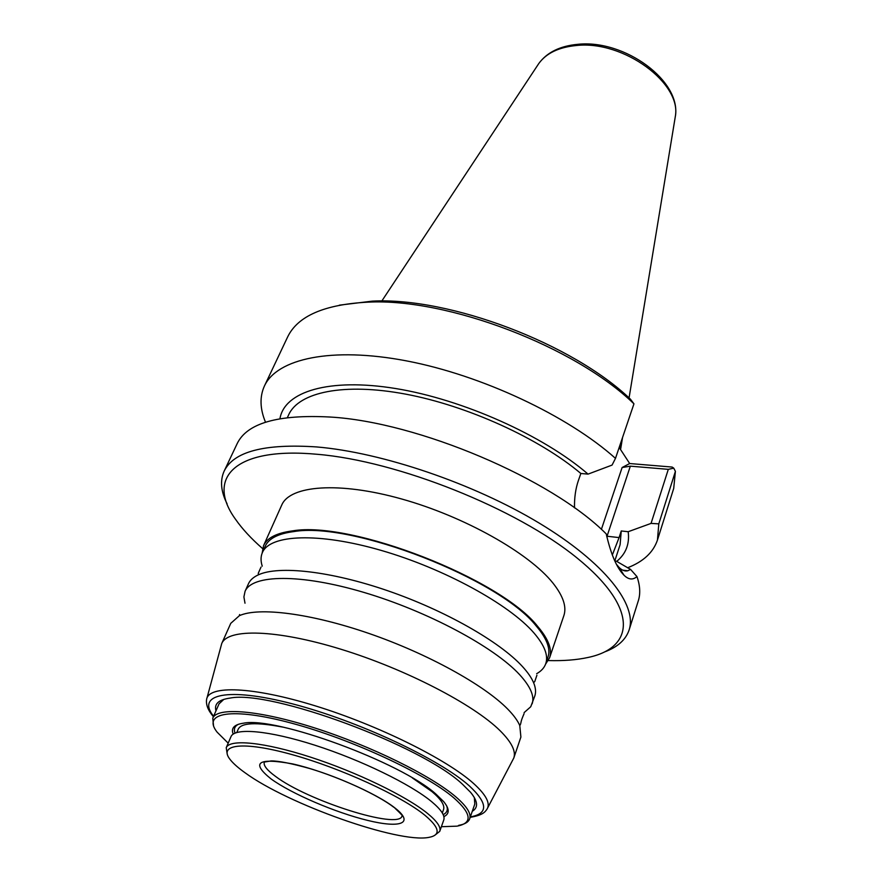 <?xml version="1.0" encoding="UTF-8"?>
<svg xmlns="http://www.w3.org/2000/svg" width="882" height="882" viewBox="0 0 882 882"><rect width="100%" height="100%" fill="white"/><g stroke="black" fill="none" stroke-linecap="round" stroke-linejoin="round"><path stroke-width="1.32" d="M535.286 623.75L536.995 626.904C547.038 638.987 550.71 649.031 548.009 657.013L545.771 663.628C548.494 655.547 544.558 645.326 533.952 632.956C509.322 604.368 443.977 568.493 381.09 550.379C318.137 532.133 269.87 534.514 262.395 552.573C260.653 556.564 260.609 561.084 262.241 566.145M536.995 626.904L536.311 626.11C499.631 578.879 351.72 521.273 293.783 531.592C278.205 533.632 268.69 538.505 265.25 546.201L262.395 552.573M263.553 545.671L281.733 505.066C289.946 485.398 338.721 481.318 401.564 498.958C464.329 516.477 528.968 552.992 552.882 583.002C563.168 595.956 566.828 606.827 563.863 615.625L549.607 657.774C552.341 649.692 548.615 639.538 538.439 627.3L537.833 626.584C500.811 578.835 351.091 520.479 292.46 530.898C276.672 532.96 267.048 537.888 263.553 545.671L262.163 553.124M549.607 657.774L545.561 664.19M262.582 548.571C251.249 538.659 242.241 528.913 235.56 519.333C206.046 478.948 233.322 446.479 317.189 454.285C397.727 460.955 516.422 508.407 577.148 558.063C638.469 607.753 635.272 647.609 588.04 657.465C576.63 659.957 563.4 660.982 548.35 660.563M629.142 629.902L638.314 600.785C640.564 593.718 640.112 585.648 636.947 576.563C632.879 580.158 628.568 579.717 624.015 575.229C616.816 568.041 610.884 554.271 606.243 533.919C551.845 478.992 417.77 421.883 329.879 417.021C277.951 414.297 247.048 423.151 237.192 443.58L224.127 471.186C233.609 451.551 264.424 443.47 316.583 446.931C381.983 452.422 473.689 483.545 539.31 523.158C605.074 562.826 637.399 604.997 629.142 629.902C625.823 639.715 617.72 647.024 604.832 651.842M540.06 630.718L540.92 630.795M636.947 576.563L630.575 569.419L627.752 570.775C624.919 571.481 622.042 570.367 619.098 567.446L616.54 564.447M606.717 536.201L619.087 537.59L612.317 555.043M614.831 560.996L616.375 561.184L630.575 569.419M574.513 507.867C574.292 497.779 575.604 488.606 578.449 480.348L580.841 473.48L588.051 474.119L612.064 465.09L615.482 458.364C568.008 415.841 481.848 375.258 406.591 360.903C331.202 346.472 276.86 358.742 264.402 386.051C259.573 396.779 259.936 408.829 265.515 422.224M619.186 447.439L629.682 463.535L622.119 467.526L630.343 466.159L606.849 536.796M287.389 417.572L288.668 414.805C298.733 392.225 343.561 382.446 405.665 394.133C467.669 405.786 539.398 438.486 580.841 473.48M339.383 305.161L372.369 301.126C449.633 297.036 572.517 343.594 630.421 399.171L633.949 403.835L615.482 458.364M264.402 386.051L287.554 337.122C297.576 316.065 324.367 304.411 367.926 302.151C447.571 297.918 575.009 346.516 633.949 403.835M588.051 474.119C543.422 435.565 462.896 399.48 395.853 388.565C328.655 377.551 284.324 391.729 279.958 418.674M616.694 561.382C625.9 553.863 629.726 543.973 628.193 531.714L651.059 523.401L668.302 469.345L673.76 468.155L672.15 467.063L629.682 463.535M619.087 537.59L621.259 530.964L620.101 544.69L614.798 560.908M628.193 531.714L621.259 530.964M668.302 469.345L630.343 466.159M673.76 468.155L675.403 471.363L673.705 488.452L657.443 540.082C653.209 552.507 643.232 561.735 627.499 567.799M675.403 471.363L658.81 523.853L657.443 540.082M620.785 570.103L620.035 570.334M651.059 523.401L658.81 523.853M224.127 471.186C219.905 480.635 220.886 491.506 227.071 503.798M620.322 444.076L620.443 449.379M545.771 663.628C544.337 667.74 541.305 671.092 536.664 673.694M532.144 703.836C534.701 696.295 530.49 686.549 519.542 674.587C494.118 646.936 427.572 611.259 363.968 592.428C300.277 573.487 251.987 574.469 245.064 591.337L248.459 583.752C250.091 580.091 253.41 577.115 258.404 574.821C278.778 565.395 330.574 571.04 387.86 590.786C445.123 610.498 499.73 641.688 522.365 666.439C527.756 672.316 531.493 677.718 533.588 682.668C535.694 687.74 536.102 692.172 534.812 695.975L530.744 706.747L524.117 712.612M245.064 591.337L243.906 596.916L244.998 603.222M513.809 757.991C516.102 751.21 511.538 742.126 500.116 730.737C473.612 704.409 405.411 668.997 340.838 649.207C276.187 629.296 227.887 628.326 221.735 643.529L230.764 623.342L239.397 615.669C258.647 606.871 310.596 613.288 369.117 633.508C427.616 653.694 484.075 684.928 507.635 709.007C513.6 715.082 517.646 720.594 519.774 725.544L520.898 737.043L513.809 757.991L487.614 807.978M221.735 643.529L206.983 698.004M215.98 710.837C213.984 703.902 218.692 699.658 230.103 698.081C270.542 689.669 422.048 745.588 462.609 784.363L470.591 792.334C477.901 801.242 478.474 807.559 472.3 811.286M474.329 797.526L474.792 804.053L469.687 818.816C471.429 813.711 466.887 806.446 456.049 797.041C431.419 775.763 371.102 745.952 314.951 728.025C258.735 710.01 217.204 706.879 212.771 718.135L219.056 703.836L223.841 699.36M458.673 825.354C464.803 824.295 468.474 822.112 469.687 818.816M213.543 725.853L212.771 718.135M228.184 743.151L217.126 732.17C201.658 712.7 231.437 706.956 291.567 723.163C351.488 739.16 426.403 774.043 454.23 798.21C471.749 813.921 472.664 823.237 456.953 826.158L441.386 826.71M233.201 734.078C230.786 728.124 234.237 724.497 243.542 723.185C275.823 716.427 400.836 762.246 435.917 794.076L443.679 801.617C449.622 808.904 449.688 813.91 443.867 816.633M238.493 724.254C234.667 726.184 233.521 729.127 235.075 733.074M443.172 814.626C446.998 812.785 448.155 809.852 446.656 805.828M442.323 812.995L443.525 809.599C444.969 805.387 441.121 799.39 431.982 791.617L412.357 777.924M282.626 727.088C256.254 722.016 241.459 722.711 238.239 729.149L236.817 732.457M226.233 747.682C229.673 738.829 263.939 742.06 310.177 757.032C356.361 771.926 406.393 796.17 427.561 813.469C437.086 821.285 441.154 827.25 439.743 831.351L443.756 820.006C445.212 815.773 441.209 809.698 431.761 801.771C410.769 784.263 360.981 759.975 314.94 745.224C268.834 730.406 234.557 727.496 230.996 736.624L226.233 747.682L227.203 754.088M439.743 831.351L434.672 835.386M424.848 815.211C439.809 827.812 441.077 835.21 428.652 837.426C398.036 843.346 287.94 804.219 245.174 772.853C238.327 767.979 233.355 763.591 230.246 759.678C217.799 744.331 242.87 740.891 291.755 754.518C340.441 767.968 401.222 795.884 424.848 815.211M290.641 531.14L285.283 533.081M539.608 628.701L542.221 633.772M543.775 634.301L545.462 639.252M283.784 532.419L279.186 534.9M622.119 467.526L601.381 529.376M537.733 65.136L538.825 63.482C546.366 53.163 558.912 47.165 576.475 45.5C623.75 40.197 682.315 83.735 675.248 116.953L674.928 118.905M213.411 716.691C208.075 710.451 205.804 704.685 206.609 699.415C208.439 685.082 252.583 686.45 315.414 705.898C378.124 725.224 446.634 759.215 473.546 783.448C486.191 794.914 490.657 803.524 486.93 809.279C484.99 812.057 482.719 815.233 470.205 817.327M213.598 716.272C195.903 694.388 227.115 686.769 292.482 703.858C357.618 720.715 439.589 759.115 469.246 785.818C488.044 803.348 488.408 813.7 470.349 816.897M395.301 808.243C414.727 823.523 400.219 828.452 367.728 820.425C335.469 812.587 291.71 793.877 271.105 778.96C250.62 762.555 257.776 757.528 292.548 763.889C326.428 771.441 376.393 793.083 395.301 808.243M394.882 808.11C401.586 814.483 403.967 817.129 402.027 816.037C399.017 829.951 307.3 800.68 275.305 776.226C266.882 770.052 263.211 765.333 264.313 762.059L271.094 760.934C278.172 760.791 291.159 763.349 310.078 768.63C341.621 778.045 378.753 795.498 393.857 807.306M297.179 530.446L293.783 531.592M542.397 634.037L540.093 629.307M289.88 531.251L284.974 533.158M545.131 638.612L544.525 636.198M281.942 533.29L279.859 534.657M624.015 575.229L619.098 567.446M622.725 570.147L627.752 570.775M372.369 301.126L367.926 302.151M381.807 301.038L538.825 63.482C547.049 52.358 560.037 45.963 577.787 44.321C624.677 39.194 682.095 81.298 675.248 116.953L629.064 397.925M622.56 437.45L620.575 449.566M536.929 675.182L534.768 681.543L533.588 682.668M258.404 574.821L258.294 573.201L261.028 567.06M524.062 713.692C520.358 722.237 521.46 721.542 520.391 724.585L519.774 725.544M239.397 615.669L239.595 614.545"/></g></svg>
